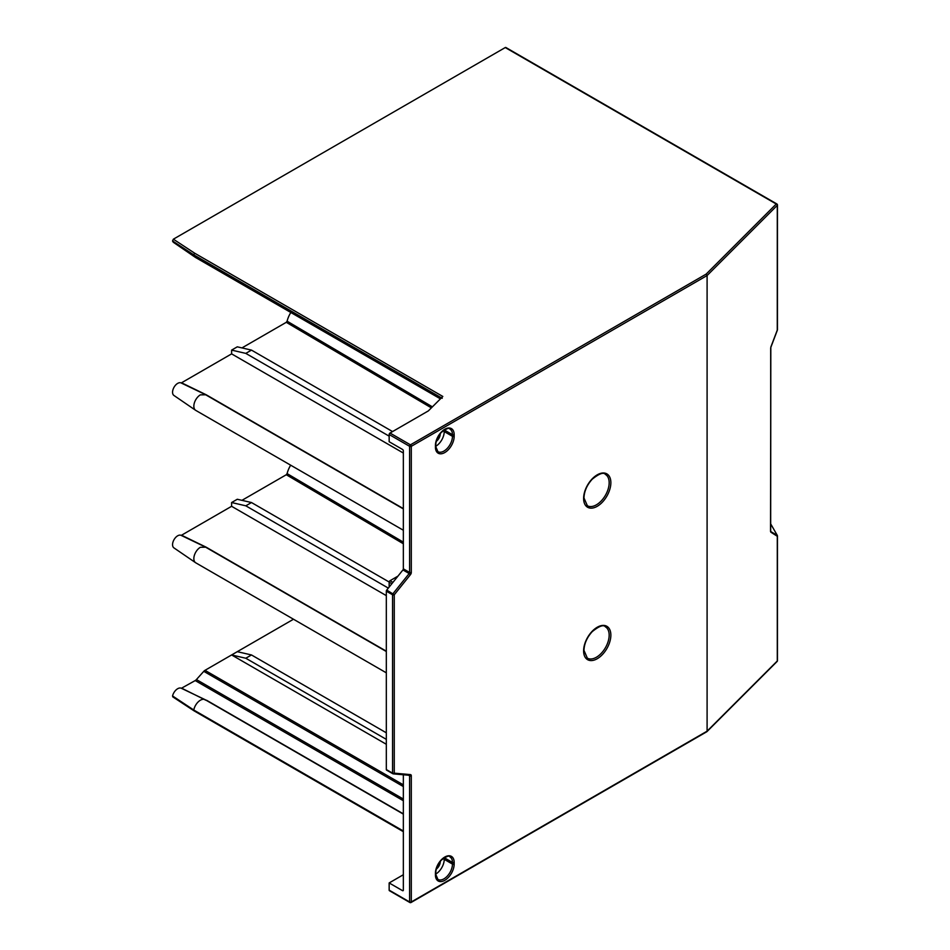 <?xml version="1.0" encoding="UTF-8"?>
<svg xmlns="http://www.w3.org/2000/svg" width="950" height="950" viewBox="0 0 950 950"><rect width="100%" height="100%" fill="white"/><g stroke="black" fill="none" stroke-linecap="round" stroke-linejoin="round"><path stroke-width="1.43" d="M194.631 253.175L173.363 239.186L172.544 240.944L193.776 254.849L194.631 253.175L442.819 396.459L428.331 410.911L390.011 433.034A1.199 0.701 120 0 0 389.156 434.518L389.156 441.726L402.503 449.433A1.199 0.701 -120 0 1 403.346 450.906L403.346 568.836A1.199 0.701 -60 0 1 402.931 569.941L386.745 590.069A1.199 0.701 120 0 0 386.317 591.161L386.317 769.559A1.199 0.701 120 0 0 386.745 770.165L392.683 773.585M386.745 590.069L394.262 594.771A1.199 0.701 180 0 1 392.564 594.771L386.317 591.161M403.346 453.031L231.61 353.875L231.61 350.111L245.801 353.388L389.156 436.157M391.839 583.727L389.156 582.184A1.199 0.701 120 0 1 390.011 580.711L397.955 576.128M389.156 582.184L389.156 587.064M204.998 394.404L180.975 382.874A7.232 4.168 120 0 0 177.674 383.384A7.232 4.168 120 0 0 172.995 389.607A7.232 4.168 120 0 0 173.898 395.438L195.569 410.269A9.239 5.332 120 0 0 195.759 410.388L403.346 530.242M205.521 394.784L200.379 394.856A9.239 5.332 120 0 0 193.848 406.161A9.239 5.332 120 0 0 195.569 410.269M392.564 431.561L251.477 350.111L237.286 346.833L231.61 350.111M251.477 350.111L245.801 353.388M231.61 353.875L181.533 382.791L206.174 394.761L403.346 508.594M290.819 312.491A18.869 10.889 120 0 0 287.102 321.171L286.283 322.311L431.383 407.871M432.404 406.849L287.078 321.171M286.294 322.311L241.953 347.914M389.168 582.029L251.477 502.538L237.286 499.261L231.61 502.538L245.801 505.816L388.324 588.097M386.317 595.626L231.61 506.303L231.61 502.538M403.346 774.773L403.346 890.15A1.199 0.701 -120 0 1 402.503 890.637L389.156 882.942L403.346 874.736M241.953 500.329L286.294 474.739L403.346 543.768M290.664 465.179A18.869 10.889 120 0 0 287.102 473.599L286.283 474.727M403.346 542.141L287.078 473.599M386.317 651.51L204.998 546.82L185.416 537.427M231.61 506.303L181.533 535.218L206.174 547.188L200.379 547.283A9.239 5.332 120 0 0 193.848 558.588A9.239 5.332 120 0 0 195.569 562.685A9.239 5.332 120 0 0 195.759 562.816L386.317 672.826M181.533 535.218L180.975 535.301A7.232 4.168 120 0 0 177.674 535.8A7.232 4.168 120 0 0 172.995 542.023A7.232 4.168 120 0 0 173.898 547.865L195.569 562.685M180.975 535.301L185.464 537.439M436.287 441.346A6.424 3.705 120 0 0 440.254 433.865L440.254 433.616M444.232 430.017L444.232 431.561A12.041 6.959 -60 0 1 435.777 446.274M251.477 654.954L237.286 651.676L231.61 654.954L245.801 658.243L251.477 654.954L386.317 732.806M386.317 739.361L245.801 658.243M293.491 619.234L237.286 651.676M386.317 744.278L231.61 654.954L204.986 670.332A4.014 2.316 120 0 0 204.369 670.759A4.014 2.316 120 0 0 203.787 671.329L196.412 679.559A4.014 2.316 -60 0 1 195.819 680.129A4.014 2.316 -60 0 1 195.213 680.568L181.367 688.287A7.624 4.406 120 0 0 181.308 688.251A7.624 4.406 120 0 0 177.674 688.726A7.624 4.406 120 0 0 172.544 695.958L173.363 696.789M403.346 814.126L205.212 699.722A9.631 5.557 120 0 0 204.998 699.616A9.631 5.557 120 0 0 200.402 700.209A9.631 5.557 120 0 0 193.776 710.018L194.631 710.778M706.943 731.643L777.1 661.485A1.199 0.855 -135 0 0 777.29 660.974A1.199 0.701 0 0 0 777.29 660.286M777.266 330.137L777.29 205.342A1.199 0.855 -135 0 0 776.245 204.013A1.199 0.701 -60 0 1 777.1 204.499A1.199 0.701 180 0 1 777.29 205.342L707.097 275.536L707.097 731.168L706.135 731.726M436.287 869.119A6.424 3.705 120 0 0 440.254 861.626L440.254 861.389M444.232 857.779L444.232 859.334A12.041 6.959 -60 0 1 435.777 874.047M777.361 535.658A1.199 0.701 180 0 1 777.29 536.275L777.29 660.974L707.097 731.168L411.303 901.954A1.199 0.701 60 0 1 410.447 902.441A1.199 0.701 -60 0 1 409.842 902.5L389.405 890.696A1.199 0.701 120 0 1 389.156 890.15L389.156 882.942M205.889 700.245L181.83 688.275M403.346 831.012L193.776 710.018L172.544 695.958M770.818 532.166L770.676 530.991L770.818 532.166L777.29 536.275A1.199 1.093 -57.7 0 0 777.266 535.337L770.521 531.43L770.818 347.106L770.676 530.991M770.818 347.106L777.29 330.054A1.199 0.701 -0 0 0 777.29 329.353M386.317 769.559L392.564 773.158A1.199 0.701 0 0 0 394.262 773.158L394.262 594.771L410.447 574.643A2.411 1.389 120 0 0 411.303 572.446L411.303 446.31A1.199 0.701 180 0 1 409.593 446.31A1.199 0.701 -60 0 1 410.447 444.838A1.199 0.701 60 0 1 411.303 446.31L707.097 275.536L706.135 274.123L776.245 204.013L505.258 47.559A1.199 0.701 120 0 1 505.863 47.5L776.851 203.953A1.199 1.199 0 0 1 777.456 204.998L777.456 329.697M172.544 240.944A7.624 4.406 120 0 0 173.696 242.535L195.368 257.367A9.631 5.557 120 0 0 195.581 257.498L440.42 398.858M442.213 398.287L193.776 254.849A9.631 5.557 120 0 0 195.368 257.367M173.363 239.186L505.258 47.559M251.477 502.538L245.801 505.816M706.788 731.749L411.053 902.5A1.199 1.199 0 0 1 409.842 902.5A1.199 0.701 -60 0 1 409.593 901.954A1.199 0.701 0 0 0 411.303 901.954L411.303 775.818A2.411 1.389 120 0 0 410.447 774.606L394.262 773.158A1.199 0.95 95.1 0 1 392.991 773.763A1.199 0.701 -60 0 1 392.564 773.158L392.564 594.771A1.199 0.701 -60 0 1 392.991 593.667L409.177 573.539L402.931 569.941M410.447 574.643L409.177 573.539A1.199 0.701 120 0 0 409.593 572.446A1.199 0.701 0 0 0 411.303 572.446M403.346 568.836L409.593 572.446L409.593 446.31L389.156 434.518M390.011 433.034L410.447 444.838L706.135 274.123M390.011 580.711L392.92 582.386M206.174 547.188L386.317 651.189M608.903 632.344A18.062 10.426 120 0 0 605.423 626.857C603.63 624.399 599.212 626.002 592.194 631.655C586.969 637.45 584.226 643.684 583.965 650.37L587.349 658.148A18.062 10.426 120 0 0 601.279 653.303A18.062 10.426 120 0 0 609.164 635.123A18.062 10.426 120 0 0 608.903 632.344M583.609 650.857A19.273 11.127 120 0 0 583.882 653.826A19.273 11.127 120 0 0 598.595 657.863A19.273 11.127 120 0 0 610.862 635.123A19.273 11.127 120 0 0 610.589 632.166A19.273 11.127 120 0 0 595.876 628.116A19.273 11.127 120 0 0 583.609 650.857M444.232 431.561L452.461 436.323L452.461 434.684L444.303 429.97M452.081 432.001A12.041 6.959 120 0 0 449.968 429.162C449.492 427.381 446.607 428.462 441.334 432.392C437.808 436.323 435.955 440.527 435.777 445.004A1.199 0.701 180 0 1 435.433 445.491A13.252 7.648 120 0 1 443.401 430.196A13.252 7.648 120 0 1 453.744 431.728A13.252 7.648 120 0 1 454.171 434.684A1.199 0.701 180 0 1 452.461 434.684A12.041 6.959 120 0 0 452.081 432.001M435.777 446.642L437.926 451.666A12.041 6.959 120 0 0 443.947 451.072A12.041 6.959 120 0 0 452.461 436.323A1.199 0.701 0 0 0 454.171 436.323A13.252 7.648 120 0 1 446.191 451.618A13.252 7.648 120 0 1 435.848 450.086A13.252 7.648 120 0 1 435.433 447.129A1.199 0.701 0 0 0 435.777 446.642L435.777 445.004M454.171 434.684L454.171 436.323M435.433 447.129L435.433 445.491M608.903 479.916A18.062 10.426 120 0 0 605.423 474.43C603.63 471.972 599.212 473.575 592.194 479.228C586.969 485.022 584.226 491.257 583.965 497.942L587.349 505.721A18.062 10.426 120 0 0 601.279 500.887A18.062 10.426 120 0 0 609.164 482.707A18.062 10.426 120 0 0 608.903 479.916M583.609 498.441A19.273 11.127 120 0 0 583.882 501.398A19.273 11.127 120 0 0 598.595 505.436A19.273 11.127 120 0 0 610.862 482.707A19.273 11.127 120 0 0 610.589 479.738A19.273 11.127 120 0 0 595.876 475.701A19.273 11.127 120 0 0 583.609 498.441M204.986 670.332L403.346 784.854M403.346 786.553L203.787 671.329M196.412 679.559L403.346 799.045M403.346 800.731L195.213 680.568M435.777 874.416L437.926 879.439A12.041 6.959 120 0 0 443.947 878.845A12.041 6.959 120 0 0 452.461 864.084A1.199 0.701 0 0 0 454.171 864.084A13.252 7.648 120 0 1 446.191 879.391A13.252 7.648 120 0 1 435.848 877.859A13.252 7.648 120 0 1 435.433 874.903A1.199 0.701 0 0 0 435.777 874.416L435.777 872.777A1.199 0.701 180 0 1 435.433 873.264A13.252 7.648 120 0 1 443.401 857.969A13.252 7.648 120 0 1 453.744 859.501A13.252 7.648 120 0 1 454.171 862.446A1.199 0.701 180 0 1 452.461 862.446A12.041 6.959 120 0 0 452.081 859.762A12.041 6.959 120 0 0 449.968 856.936C449.492 855.154 446.607 856.235 441.334 860.166C437.808 864.096 435.955 868.3 435.777 872.777M444.232 859.334L452.461 864.084L452.461 862.446L444.303 857.743M435.433 874.903L435.433 873.264M454.171 862.446L454.171 864.084M389.156 890.15L409.593 901.954L409.593 775.818A1.199 0.701 120 0 0 409.402 775.307M206.542 700.233L403.346 813.853M770.688 523.937L777.266 535.337L770.688 523.878M409.177 775.212A1.199 0.95 -84.9 0 0 410.447 774.606M411.303 775.818A1.199 0.701 180 0 1 409.593 775.818L408.583 775.236M402.503 890.637L403.346 890.15M403.346 508.915L204.998 394.392M403.346 831.678L194.026 710.826M181.308 688.251L204.998 699.616M193.978 710.802L172.71 696.825M777.1 661.485A1.199 1.199 0 0 0 777.456 660.63L777.456 535.919M770.688 531.145L770.688 348.08M770.901 347.189L777.373 330.125M409.486 775.319L393.312 773.87A1.199 1.199 0 0 1 392.813 773.716L386.567 770.106"/></g></svg>
